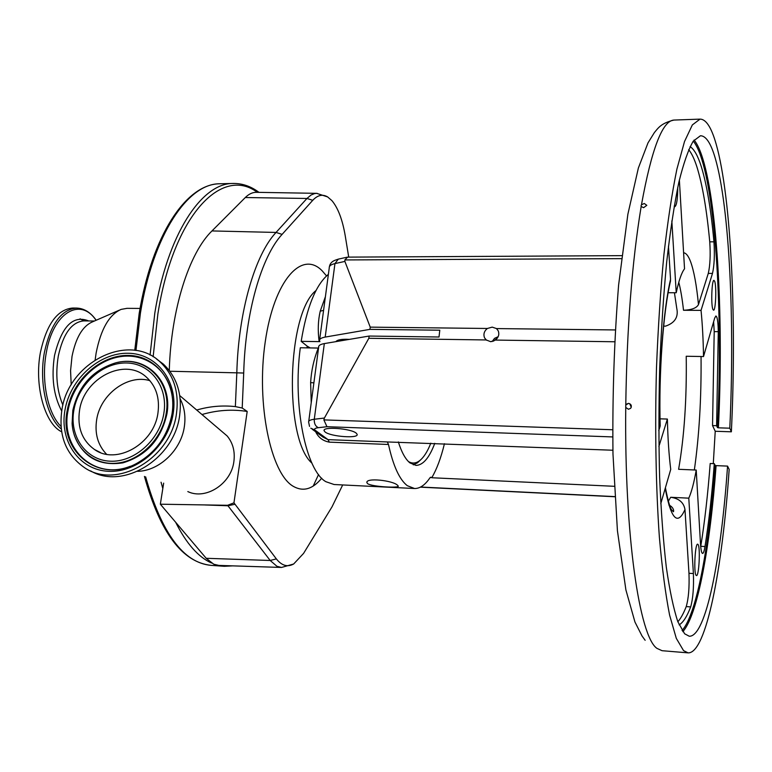 <?xml version="1.0" encoding="UTF-8"?>
<svg xmlns="http://www.w3.org/2000/svg" width="772" height="772" viewBox="0 0 772 772"><rect width="100%" height="100%" fill="white"/><g stroke="black" fill="none" stroke-linecap="round" stroke-linejoin="round"><path stroke-width="1.16" d="M72.925 308.038L72.616 308.038C57.398 309.466 46.696 324.124 40.501 351.993C33.987 385.054 44.631 423.693 61.644 431.799M119.274 310.199L92.312 321.934C82.556 326.218 75.791 337.731 72.008 356.461L70.57 370.618L71.198 384.861M127.071 308.337L121.165 309.379C109.199 314.619 100.852 329.161 96.133 353.016L95.149 359.848M169.28 370.512C170.988 309.36 189.111 253.013 211.972 230.934L245.303 197.526C248.787 194.081 252.396 192.344 256.121 192.315L256.622 192.325M342.691 484.941L332.028 506.828L303.589 553.379L293.669 563.994L281.529 567.449L218.872 565.413L213.748 564.226L206.201 558.291L160.344 504.203L227.595 505.293L233.955 502.842L247.194 411.447C232.16 409.102 217.096 410.125 201.984 414.535M312.757 200.305L306.957 198.472L311.019 195.036L314.522 193.589L316.636 193.338L327.627 196.918C322.58 193.946 317.63 195.075 312.757 200.305L282.098 234.379C261.573 256.372 245.264 312.428 243.711 373.03L242.205 408.031L235.363 406.603C222.278 405.194 209.395 406.333 196.706 410.038M242.205 408.031L247.194 411.447M293.669 563.994C287.512 567.372 281.732 565.673 276.347 558.899L233.955 502.842M327.627 196.918L331.912 200.624C338.097 208.025 342.556 219.875 345.296 236.174L348.722 257.115M328.389 274.33C315.873 284.743 306.802 307.082 301.177 341.349L307.217 346.174L306.966 347.873M313.895 382.815L310.633 382.651C311.309 370.685 313.857 359.154 318.286 348.056L300.298 347.757C292.559 405.493 305.886 470.553 325.909 481.709L334.093 484.517L414.332 488.502M367.742 483.764L366.932 482.761C365.117 477.385 392.909 480.416 397.483 485.221L398.217 486.013C400.272 488.203 372.828 486.929 367.742 483.764M612.65 436.923L326.961 426.713L318.334 427.698C315.275 428.084 314.088 428.836 314.744 429.936L328.042 439.644L387.332 441.951L388.49 444.479C393.199 465.902 399.481 479.644 407.317 485.704L414.535 488.512C419.939 488.608 425.082 485.028 429.965 477.781L431.249 477.337L430.429 477.299M388.49 444.479L329.316 442.144C322.947 440.957 318.382 437.483 315.632 431.731M398.342 441.922C401.614 452.305 405.483 459.301 409.932 462.901L416.021 465.391C423.085 465.178 429.338 457.825 434.771 443.331M314.744 429.936L310.788 428.209M329.316 442.144L328.042 439.644L323.034 437.116L312.226 429.251M318.334 427.698C315.401 426.24 314.05 423.432 314.281 419.254L324.385 418.048L323.873 419.9L612.572 429.753M326.961 426.713L323.873 419.9M614.502 341.764L495.344 340.076C498.529 337.509 499.503 334.44 498.249 330.889L496.521 328.582L492.208 327.125L487.373 328.476L370.232 327.135L344.891 261.418L334.952 263.59L338.31 259.131L347.139 257.182M615.159 329.943L496.521 328.582M487.373 328.476C484.14 331.111 483.195 334.228 484.555 337.827L486.186 339.95L490.712 341.707L495.344 340.076M497.477 337.924L493.491 341.176M498.162 336.679L494.534 338.368L492.15 341.571M621.421 258.639L344.833 259.942L347.612 257.124L621.778 255.648M614.203 486.302L431.751 477.743C436.788 469.202 441.015 457.854 444.44 443.707M663.64 326.122L665.512 326.151C674.873 322.957 678.617 317.012 676.754 308.327L674.429 292.742M683.596 252.772C686.067 252.994 688.363 255.879 690.496 261.438C693.932 270.74 696.585 285.119 698.467 304.564C696.653 308.028 691.673 309.929 683.509 310.267L701.044 310.383C702.414 324.201 703.244 339.583 703.514 356.548L714.689 318.054L715.924 315.96L716.792 317.051C717.671 319.685 718.172 324.558 718.288 331.671L716.609 425.71L717.477 427.591C722.64 323.555 717.072 208.594 701.835 159.486C699.21 151.042 696.354 144.914 693.285 141.102M668.32 501.211L670.714 497.274L688.788 498.162C691.538 492.025 694.018 482.654 696.219 470.052L678.607 469.299C684.272 436.72 686.81 399.037 686.231 356.249L703.514 356.548M698.467 304.564L708.281 273.413C710.124 265.385 710.616 254.866 709.748 241.848C706.756 209.743 702.472 184.749 696.904 166.868C694.366 158.984 691.625 153.232 688.672 149.623M690.081 146.593C694.192 149.218 697.946 155.934 701.352 166.762C706.814 184.653 711.012 209.675 713.946 241.819C714.795 254.837 714.312 265.375 712.488 273.413L701.044 310.383M344.833 259.942L344.891 261.418M301.177 341.349L319.145 341.62C317.688 330.657 318.045 320.515 320.226 311.184L323.574 310.383M486.186 339.95L368.842 338.29L369.122 336.052L324.327 343.588C320.341 344.312 318.45 345.499 318.662 347.149L308.742 421.309M324.385 418.048L368.842 338.29M700.706 546.644L700.764 546.296C704.749 521.525 707.885 493.926 710.192 463.509L714.283 463.673C712.016 494.128 708.918 521.747 704.99 546.547C704.247 551.054 703.446 553.35 702.588 553.437C701.594 553.206 700.899 550.098 700.513 544.115L696.219 470.052M713.627 321.712L714.206 331.622L712.537 425.575L715.229 431.258L713.289 463.634M731.364 431.809C736.739 320.978 731.47 198.143 716.184 144.21C711.446 127.476 706.062 119.12 700.011 119.129L692.339 124.929L684.523 141.517L676.909 169.087C672.055 192.759 667.732 221.236 663.93 254.519C660.562 290.031 658.082 327.782 656.489 367.79C654.82 428.199 655.872 487.344 659.365 537.08C662.106 568.192 665.512 594.189 669.594 615.052L676.291 638.328L683.538 650.613L688.103 652.871C706.206 653.672 722.428 568.501 729.164 469.434L727.562 466.105C721.144 558.687 705.975 637.035 689.271 636.234L684.619 633.783L677.855 621.759C673.541 608.77 669.691 590.57 666.304 567.169C663.283 540.969 661.054 510.939 659.616 477.067C658.699 441.652 658.728 405.155 659.693 367.568C661.199 330.31 663.534 295.155 666.68 262.094C670.231 231.089 674.274 204.541 678.81 182.453C683.509 163.355 688.325 149.594 693.237 141.17L700.426 135.756C705.955 135.727 710.896 143.254 715.277 158.318C729.685 207.851 734.819 323.526 729.791 428.199L731.364 431.809L715.229 431.258M674.438 120.046L673.888 120.065C662.415 120.77 651.607 149.015 641.464 204.783L644.282 203.499L646.811 205.333L643.578 207.687L641.175 206.471C632.007 262.065 626.874 328.264 625.774 405.049L628.485 403.37C631.274 404.142 631.998 405.792 630.666 408.311L628.427 409.257L625.745 407.423C624.316 536.164 639.621 637.025 657.02 648.412L662.058 650.699L687.968 652.851M625.774 405.049L625.745 407.423M641.464 204.783L641.059 205.844M629.682 403.659L631.274 407.249M727.562 466.105L716.088 465.632C710.259 545.746 697.753 615.149 682.834 631.65M682.072 630.521C696.923 613.865 709.362 544.964 715.171 465.41L716.088 465.632M694.096 140.002C697.222 143.833 700.117 150.048 702.781 158.656C718.008 208.025 723.557 323.42 718.394 427.823L729.791 428.199M712.537 425.575L716.609 425.71M715.171 465.41L714.283 463.673M718.394 427.823L717.477 427.591M688.788 498.162L693.391 573.567C693.883 587.666 692.976 598.783 690.679 606.908C686.974 616.596 683.114 622.579 679.119 624.866M670.714 497.274C679.022 498.451 683.78 502.533 684.976 509.549C677.555 526.118 670.974 519.064 665.213 488.387M677.855 621.759C680.73 618.565 683.529 613.499 686.231 606.58C688.566 598.474 689.473 587.367 688.971 573.278L684.976 509.549M660.784 503.662L670.733 469.386C668.948 455.2 667.828 438.428 667.384 419.061L658.892 446.467M698.052 544.463L697.656 544.173C695.089 543.17 693.594 572.969 696.103 575.343L696.46 575.584C699.017 576.443 700.503 547.194 698.052 544.463M714.669 281.269L713.975 280.361C711.803 279.599 710.858 304.853 712.894 309.379L713.55 310.199C715.712 310.855 716.667 286.084 714.669 281.269M674.188 206.124L674.911 206.674C676.726 205.255 677.671 198.809 677.748 187.335M671.833 220.917L676.224 292.752C678.839 280.535 681.608 272.555 684.532 268.82L679.37 179.982M658.757 430.602L660.079 426.433C658.497 373.561 663.09 311.126 670.55 279.339L668.465 246.143M660.041 418.829L667.384 419.061M660.157 424.339L660.079 426.433M670.55 279.339L669.691 284.665M668.137 292.723L676.224 292.752M431.751 477.743L431.249 477.337M325.128 432.002C330.754 436.701 359.057 438.747 357.118 434.289L356.22 433.15C350.922 428.412 322.04 426.298 324.115 430.776L325.128 432.002M387.332 441.951L612.891 450.24M349.388 339.371C341.938 338.966 337.422 339.719 335.82 341.658M319.145 341.62L319.917 341.62L319.521 340.703C319.318 339.024 321.21 337.818 325.195 337.075L369.952 329.364L370.232 327.135M369.122 336.052L439.017 337.007L439.779 330.204L369.952 329.364M307.217 346.174L310.248 347.931M413.281 464.85L417.411 462.853L420.75 459.736M408.398 461.511C412.055 463.721 415.703 463.509 419.36 460.874C423.596 457.7 427.418 451.803 430.815 443.176M281.529 567.449L276.936 566.291L270.19 560.482L227.595 505.293M204.908 504.965L227.875 505.757L234.649 504.338M160.344 504.203L163.664 483.137M220.763 430.525L227.132 435.948C232.903 442.945 235.161 451.437 233.897 461.415C231.339 483.716 205.844 500.295 187.818 491.581M180.156 398.854C184.44 407.172 185.83 416.446 184.344 426.655C181.121 450.115 159.341 470.92 137.648 471.325M156.571 359.057L163.307 364.075C176.942 376.987 182.385 394.154 179.635 415.568C174.308 458.906 123.037 490.326 90.604 470.881M61.914 409.749C68.64 362 129.117 331.873 160.122 361.943C173.796 374.902 179.249 392.128 176.47 413.618C171.008 458.423 116.939 489.892 84.756 467.832C65.881 454.737 58.267 435.379 61.914 409.749M79.545 410.347C84.013 377.971 124.717 357.195 146.101 376.881C155.992 385.797 159.939 397.841 157.951 412.991C154.072 443.997 116.36 465.4 94.425 449.458C82.102 440.474 77.142 427.437 79.545 410.347M106.555 454.254C97.88 445.174 94.58 433.681 96.654 419.756C100.408 394.164 127.911 373.88 149.922 380.683M83.801 320.891L80.066 318.817M72.616 308.038L76.476 308.067C61.316 309.504 50.643 324.172 44.467 352.071C38.668 382.043 46.629 417.334 61.258 429M96.066 320.303C80.481 296.776 53.094 312.361 46.359 352.418C40.955 380.528 47.719 413.667 61.007 426.405M88.732 320.949C73.079 314.706 61.683 326.218 54.532 355.487C51.193 377.218 53.577 395.737 61.692 411.022M94.435 321.007L83.723 320.891C71.622 322.059 63.14 333.822 58.276 356.182C55.352 374.43 56.887 390.748 62.889 405.126M220.551 183.755L219.576 183.775C187.789 183.62 153.213 234.447 140.436 312.998L135.959 350.498M234.032 183.437L232.816 183.466C201.521 183.292 167.418 234.273 154.805 313.123L150.067 355.062M257.346 192.334C222.037 165.71 173.575 214.568 157.884 313.886L153.136 356.77M256.121 192.315L317.157 193.347M282.098 234.379L276.048 232.44L306.957 198.472L245.303 197.526M145.628 476.835C161.647 533.356 183.466 562.865 211.065 565.355L223.928 566.272M161.059 482.22L162.815 488.531M175.63 522.229C186.274 543.44 198.221 557.027 211.46 563M218.341 565.384L224.276 566.301L232.748 565.866M186.39 534.919L202.158 553.534M235.363 406.603L236.821 372.837L169.85 371.245M243.711 373.03L236.821 372.837C238.384 311.415 255.069 254.644 276.048 232.44L211.972 230.934M326.527 275.913L322.406 271.088C302.103 249.452 274.05 279.947 265.221 341.948C256.082 403.766 270.731 473.786 293.379 486.389C303.222 491.957 312.66 489.236 321.712 478.215M316.018 290.513C286.788 313.374 283.787 438.853 311.907 463.123M311.232 402.743L310.633 382.651M309.533 426.395L308.636 422.149C308.385 420.74 310.267 419.785 314.281 419.254L324.327 343.588M683.509 310.267C682.274 299.025 680.692 289.693 678.781 282.282M708.281 273.413L712.488 273.413M709.748 241.848L713.946 241.819M420.624 487.035L614.782 496.599M325.195 337.075L334.952 263.59C330.985 264.516 329.094 265.925 329.258 267.845L319.656 339.69M320.226 311.184L325.398 296.709M701.053 356.5C701.43 398.14 699.191 435.958 694.346 469.974M714.206 331.622L718.288 331.671M700.764 546.296L704.99 546.547M688.971 573.278L693.391 573.567M686.231 606.58L690.679 606.908M206.201 558.291L270.19 560.482L276.347 558.899M65.002 409.855C70.358 378.791 99.52 352.563 128.152 353.258C156.851 353.489 178.429 381.407 173.198 413.512C168.402 445.627 137.522 473.053 108.35 471.296C79.091 470.013 59.232 440.889 65.002 409.855M172.031 413.792L171.973 414.178C167.698 435.881 156.127 452.18 137.262 463.084C99.752 484.681 58.189 451.745 67.261 410.25C72.433 380.162 100.669 354.763 128.393 355.429C156.185 355.651 177.068 382.651 172.05 413.705M130.198 466.298C94.387 480.705 59.984 448.445 68.061 410.511C72.684 383.993 95.274 360.582 120.007 356.703C144.74 352.621 167.833 369.113 172.088 394.955M117.846 362.396C146.709 355.516 172.764 381.899 166.935 413.86C161.194 439.326 146.526 455.654 122.922 462.853C99.241 466.385 83.086 457.313 74.44 435.649M115.346 362.956C92.669 370.135 78.512 385.923 72.848 410.328C78.58 385.903 92.746 370.126 115.346 362.956C144.663 354.531 172.166 380.963 166.163 413.599C162.294 438.776 139.915 461.125 116.553 463.2C93.171 465.526 73.543 447.557 72.105 423.538L72.848 410.434M73.871 410.154C78.281 384.234 102.657 362.338 126.521 362.985C150.434 363.245 168.267 386.56 163.876 413.194C159.843 439.847 134.28 462.573 110.049 461.183C85.74 460.199 69.104 436.055 73.871 410.154M313.22 486.061L318.547 474.529M76.476 308.067C84.1 308.327 90.671 312.39 96.201 320.245M126.782 308.337L140.06 308.433M139.211 313.307C152.094 235.296 185.975 184.161 219.576 183.775L232.816 183.466C242.128 183.263 250.842 186.235 258.977 192.363M139.192 313.413L134.762 350.324M144.441 476.42C160.151 532.661 182.356 562.306 211.065 565.355M614.782 496.743L420.383 487.161M338.31 259.131C335.627 260.145 330.474 260.965 329.403 266.697M486.524 340.23L484.555 337.827M645.151 640.297L642.024 635.974L634.951 622.01L625.899 589.933L617.426 530.75L612.978 454.013C612.331 396.576 614.203 340.259 618.604 285.061L627.877 214.23L638.367 168.026L647.988 142.907L654.366 132.591C658.468 127.612 661.276 123.211 673.888 120.065L700.011 119.129M628.427 403.37L626.324 404.238M668.861 505.023C672.74 506.644 674.188 510.273 673.454 511.749L671.736 510.06C670.057 508.015 667.944 500.574 665.406 487.75M660.205 425.932C658.641 373.696 663.187 311.772 670.559 280.699M366.932 482.761L367.009 482.095M324.115 430.776L324.201 430.091M419.36 460.874L417.411 462.853M227.132 435.948L179.751 395.602M160.122 361.943L163.307 364.075M171.973 414.178C167.678 435.871 156.108 452.18 137.262 463.084M72.829 410.405L72.105 423.538M94.425 449.458L100.437 452.546"/></g></svg>
